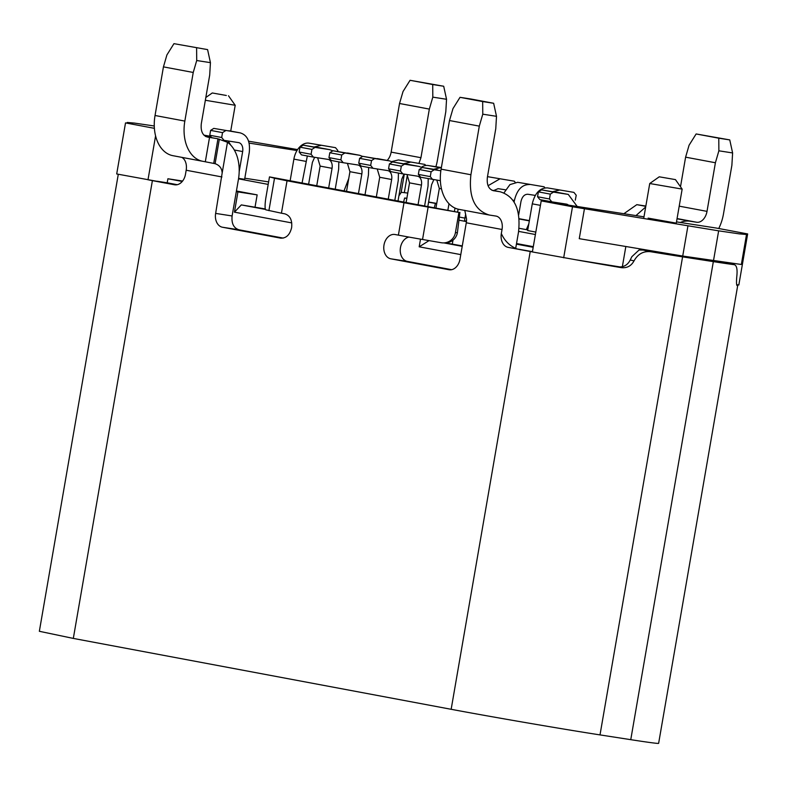 <?xml version="1.0" encoding="UTF-8"?>
<svg xmlns="http://www.w3.org/2000/svg" width="787" height="787" viewBox="0 0 787 787"><rect width="100%" height="100%" fill="white"/><g stroke="black" fill="none" stroke-linecap="round" stroke-linejoin="round"><path stroke-width="1.18" d="M460.779 254.614L419.186 246.813L420.514 239.13M291.751 222.908L234.437 212.156L237.93 191.9L236.316 191.595M182.259 181.453L167.906 178.757L167.208 182.81L177.262 184.699M533.192 247.285L516.42 244.137M643.982 216.838L541.2 200.892L532.386 251.938L575.622 259.74A106.904 1.682 9.8 0 0 621.209 267.639C626.924 268.278 631.204 266.026 634.037 260.871C637.854 254.034 643.363 250.974 650.534 251.702A106.904 1.682 9.8 0 0 682.585 256.857L713.337 261.628A106.904 1.682 9.8 0 0 734.301 264.698C736.78 265.445 737.596 269.479 736.76 276.808C736.327 282.317 736.445 285.248 737.124 285.622A106.904 1.682 9.8 0 0 737.704 285.543A106.904 1.682 9.8 0 0 736.809 285.169M541.2 200.892L572.493 206.765L718.649 230.837L739.259 233.867L746.519 234.496L740.803 232.952L747.65 233.936L716.367 228.063L676.495 221.885M532.435 251.653L508.176 247.374A12.336 9.09 98.8 0 1 501.339 233.542C504.575 240.792 509.602 245.829 516.42 248.653M118.296 174.261L39.35 631.292L73.319 638.414L451.158 709.294L530.231 251.506L508.176 247.374M530.231 251.506A106.904 1.682 9.8 0 0 532.396 251.909M572.493 206.765L563.679 257.811M648.154 218.117L676.279 223.144L682.152 189.116L675.453 179.613L659.25 176.809L675.453 179.613M459.48 217.094L464.969 218.127M519.027 228.269L527.762 229.902M535.396 234.526L518.623 231.378M466.445 221.59L459.195 220.232M268.19 184.404L238.52 178.836M268.623 181.905L244.816 178.216M540.433 205.368L532.268 203.843L527.654 230.552L535.819 232.086M228.84 130.74L240.242 132.885C247.403 135.079 250.404 141.64 249.243 152.58L244.629 179.298L238.589 178.354M465.668 214.054L464.507 220.754L466.494 221.127M575.622 259.74L590.23 262.11A94.568 1.485 9.8 0 0 617.549 266.823C623.393 267.491 627.603 265.219 630.21 260.005L631.863 256.69L639.044 250.02L643.195 250.059A82.232 1.289 9.8 0 0 664.71 253.503L734.399 264.717L710.464 260.497M493.341 190.7L493.508 190.729C488.648 189.244 486.602 184.768 487.379 177.301L495.771 128.684L496.499 116.319L482.775 114.184L479.303 126.127L470.901 174.744C468.531 197.094 474.669 210.532 489.317 215.038L495.899 216.061A12.336 8.332 -79.4 0 1 496.076 216.091A12.336 8.332 -79.4 0 1 502.037 229.489L501.339 233.542M502.037 229.489L466.278 222.78L459.982 259.238A12.336 9.09 98.8 0 1 449.151 269.754A12.336 9.09 98.8 0 1 448.944 269.715L390.834 258.815A12.336 9.09 98.8 0 1 383.977 245.131A12.336 9.09 98.8 0 1 394.828 234.477A12.336 9.09 98.8 0 1 395.035 234.516L398.389 235.136A41.121 0.649 9.8 0 0 422.54 239.484L441.212 242.73A12.336 12.297 -91.4 0 0 455.417 232.686L458.919 212.431L428.138 207.07A41.121 0.649 -170.2 0 1 403.987 202.731L287.039 180.794L281.431 213.198L284.786 213.828C290.078 215.559 292.361 220.163 291.623 227.659C289.823 234.929 286.143 238.422 280.585 238.136L280.792 238.176M280.998 238.205L222.475 227.236A12.336 9.09 98.8 0 1 215.638 213.405L222.17 172.992C221.895 168.329 219.534 165.231 215.097 163.686L203.253 161.374A37.009 24.997 100.6 0 1 202.721 161.286A37.009 24.997 100.6 0 1 184.837 121.08L193.238 72.463L163.44 66.875L155.039 115.492A37.009 24.997 100.6 0 0 172.924 155.688L202.721 161.286M221.934 176.947L186.175 170.238L185.476 174.291A12.336 9.09 98.8 0 1 174.645 184.797A12.336 9.09 98.8 0 1 174.439 184.768L152.393 180.626L73.319 638.414M451.158 709.294C491.796 716.947 562.715 729.146 600.009 734.901L682.585 256.857M590.23 262.11L620.284 266.98M625.803 246.734L622.36 266.685M746.519 234.496L741.344 264.481L682.722 256.05L579.262 238.677L584.446 208.703M659.25 176.809L649.737 183.519L682.142 189.096M600.009 734.901L630.761 739.672A106.904 1.682 9.8 0 0 658.63 743.341L737.704 285.543M529.366 220.616L519.125 218.697M308.563 184.561L312.39 162.378L314.623 157.311M337.672 151.478L337.839 150.514L335.508 147.661L309.045 143.165A18.091 12.218 -79.4 0 0 293.885 159.122L290.088 181.069M302.001 183.332L307.333 155.983M314.436 146.903L320.958 145.408M397.956 201.334L401.783 179.151L404.016 174.075M425.787 165.506L424.901 164.434L398.438 159.938L391.651 161.601M403.829 163.676L410.352 162.171M427.774 206.814L431.581 184.738L433.824 179.662M441.31 167.946L428.236 165.526A18.091 12.218 -79.4 0 0 421.448 167.188M433.627 169.264L440.149 167.769M457.64 212.008L458.132 209.175M515.18 182.279L514.304 181.197L487.832 176.711A18.091 12.218 -79.4 0 0 487.487 176.662M488.068 185.712L499.755 178.944M493.685 190.543L498.073 188.664L505.49 189.815M518.653 214.949L520.974 201.511C522.165 196.632 524.467 194.212 527.87 194.261L535.288 195.412M544.978 187.867L544.102 186.794L517.63 182.299L509.927 184.611L504.014 192.845M514.118 202.062L514.393 200.488C517 189.756 522.056 184.433 529.553 184.532M575.297 200.154L576.222 195.235L573.9 192.382L547.427 187.886C539.912 187.808 534.855 193.12 532.268 203.843M545.391 201.541L545.725 200.695M552.818 191.625L559.35 190.12M552.543 202.653L553.015 202.023M635.965 215.589L645.694 206.981M211.713 137.646L209.775 135.256L210.611 130.396L213.779 128.389L240.242 132.885L213.779 128.389M230.689 145.083L228.24 141.001M299.168 152.029L311.081 154.262L313.413 157.115L301.49 154.882L299.168 152.029L300.004 147.169L303.172 145.162L329.645 149.648L332.822 150.848M318.233 147.513L317.722 147.415M316.679 186.086L320.132 166.096L317.633 157.774M335.154 189.549L338.636 169.353L338.843 161.886M358.4 193.907L361.853 173.917A8.224 5.558 100.6 0 0 357.878 164.985A8.224 5.558 100.6 0 0 357.76 164.965L343.211 162.712L340.879 159.85L328.966 157.616L331.288 160.469L343.211 162.712M346.477 191.674L349.93 171.684L347.431 163.362M328.966 157.616L329.802 152.757L332.97 150.75L359.698 155.285L362.62 156.436M348.031 153.101L347.52 153.003M388.198 199.505L391.651 179.505A8.224 5.558 100.6 0 0 387.676 170.572A8.224 5.558 100.6 0 0 387.558 170.553L373.008 168.3L370.677 165.437L358.764 163.204L361.085 166.067L373.008 168.3M376.275 197.262L379.728 177.272L377.229 168.949M358.764 163.204L359.6 158.344L362.768 156.338L389.496 160.873L392.418 162.024M377.829 158.689L377.317 158.6M417.995 205.073L421.448 185.102A8.224 5.558 100.6 0 0 417.474 176.17A8.224 5.558 100.6 0 0 417.356 176.14L402.806 173.888L400.475 171.035L388.562 168.792L390.883 171.655L402.806 173.888M406.072 202.859L409.525 182.859L407.027 174.547M388.562 168.792L389.398 163.932L392.565 161.925L419.038 166.421L422.216 167.611M407.627 164.286L407.115 164.188M447.852 210.306L448.993 203.735M435.909 208.23L439.323 188.457L436.824 180.134M440.376 180.685L420.681 177.242L418.359 174.389L419.196 169.52L422.363 167.523L437.169 169.825M437.424 169.874L436.913 169.776M537.551 196.74L549.474 198.983L551.795 201.836L539.872 199.603L537.551 196.74L538.387 191.88L541.554 189.874L568.283 194.419L577.205 206.479M556.616 192.235L556.104 192.136M556.95 203.331L556.016 202.495M268.908 210.66L274.506 178.255L269.488 176.888L265.986 197.144A12.336 2.036 99.6 0 0 265.868 209.834L281.431 213.198M269.488 176.888L458.919 212.431M274.506 178.255L287.039 180.794M390.834 258.815L407.312 261.373A12.336 9.09 98.8 0 1 400.268 249.263A12.336 9.09 98.8 0 1 408.955 237.074M491.836 190.188L500.099 191.753C514.747 196.258 520.886 209.686 518.515 232.047L515.672 248.466M493.164 190.661L500.099 191.753L491.865 190.208M479.303 126.127L449.505 120.539L441.104 169.156A37.009 24.997 100.6 0 0 458.988 209.352L489.317 215.038M343.919 191.192L348.759 178.482M387.155 160.44A12.336 8.332 100.6 0 0 391.149 152.117L420.947 157.705L429.338 109.088L399.54 103.5L391.149 152.117M399.54 103.5L403.013 91.558L410.066 80.294L432.712 84.534L432.811 97.145L446.544 99.28L443.691 86.245L432.712 84.534M436.706 203.617L428.571 202.2M406.84 198.422L404.616 198.029L406.869 198.226M428.6 202.013L436.392 203.361A41.121 0.649 -170.2 0 1 436.736 203.43M519.145 218.973L529.326 220.881M526.316 229.637L528.805 223.892M623.865 213.72L636.821 204.659L645.852 206.056M210.611 130.396L222.524 132.629L221.688 137.489L209.775 135.256M300.004 147.169L311.927 149.402L311.081 154.262M364.952 195.137L368.444 174.94L368.641 167.483M329.802 152.757L341.725 154.99L340.879 159.85M394.749 200.734L398.242 180.528L398.438 173.071M359.6 158.344L371.523 160.578L370.677 165.437M424.557 206.243L428.039 186.125L428.236 178.659M389.398 163.932L401.321 166.165L400.475 171.035M419.196 169.52L431.119 171.763L430.282 176.622L418.359 174.389M538.387 191.88L550.31 194.123L549.474 198.983M217.96 138.837L227.482 142.28A37.009 24.997 100.6 0 1 238.412 179.495L232.106 215.963C231.378 223.459 233.66 228.073 238.953 229.794L283.241 238.097M407.312 261.373L451.62 269.685M459.913 212.401L457.404 232.637L455.417 232.686M482.775 114.184L482.667 101.572L460.021 97.322L471 99.024L493.646 103.274L496.499 116.319M449.505 120.539L452.978 108.596L460.021 97.322M407.764 193.041A37.009 24.997 100.6 0 1 406.407 192.894L401.104 192.313M435.89 166.716A37.009 24.997 100.6 0 0 437.415 160.263L445.816 111.646L446.544 99.28M410.066 80.294L443.691 86.245M404.616 198.029L403.515 202.377M443.612 242.908L445.599 242.858A12.336 12.297 -91.4 0 0 457.404 232.637M462.215 246.341L443.888 242.898M462.284 245.908L445.344 242.868M154.272 125.989L134.282 123.067L127.238 122.457L132.619 123.933L125.517 122.91L154.39 128.33M205.387 136.318L211.398 137.253M249.095 143.096L296.994 150.533M297.594 149.589L248.574 141.188M203.912 135.128L210.65 136.338M205.348 100.264L235.205 105.271L230.719 131.095M226.331 95.483L212.274 92.964L226.331 95.483M125.517 122.91L116.702 173.957L176.318 184.847M207.591 49.611L173.957 43.659L207.591 49.611L210.434 62.655L209.706 75.021L201.315 123.638C200.537 131.104 202.584 135.58 207.453 137.066L217.969 138.778L213.749 163.243M680.293 222.475A37.009 24.997 -79.4 0 1 690.081 221.226L696.672 222.249A12.336 8.332 100.6 0 0 707.011 211.369L715.403 162.752L685.605 157.164L689.078 145.221L696.131 133.957L718.777 138.197L718.875 150.809L715.403 162.752M696.131 133.957L729.756 139.909L732.608 152.944L731.88 165.309L723.479 213.926A37.009 24.997 100.6 0 1 718.738 228.515M729.756 139.909L718.777 138.197M685.605 157.164L680.499 186.765M732.608 152.944L718.875 150.809M401.124 192.54L398.901 195.865M464.773 210.336L466.524 218.825A12.336 8.332 100.6 0 1 466.278 222.78M210.434 62.655L196.711 60.52L196.602 47.909M193.238 72.463L196.711 60.52M163.44 66.875L166.913 54.933L173.957 43.659M155.58 135.895L147.986 179.83M429.338 109.088L432.811 97.145M418.959 163.312L420.947 157.705M482.667 101.572L493.646 103.274M265.327 208.958L241.324 204.905L265.485 209.431M551.795 201.836L566.345 204.099A8.224 5.558 100.6 0 1 566.463 204.118A8.224 5.558 100.6 0 1 568.43 205.112M550.31 194.123L553.477 192.117L568.027 194.369M553.477 192.117L541.554 189.874M432.604 179.475L430.282 176.622M431.119 171.763L434.286 169.756L440.848 170.769M434.286 169.756L422.363 167.523M401.321 166.165L404.488 164.168L419.038 166.421M404.488 164.168L392.565 161.925M371.523 160.578L374.691 158.571L389.24 160.833M374.691 158.571L362.768 156.338M341.725 154.99L344.883 152.983L359.443 155.246M344.883 152.983L332.97 150.75M313.413 157.115L327.963 159.377A8.224 5.558 100.6 0 1 328.081 159.397A8.224 5.558 100.6 0 1 332.055 168.329L328.602 188.319M311.927 149.402L315.085 147.395L329.645 149.648M315.085 147.395L303.172 145.162M221.688 137.489L224.02 140.352L222.977 140.155M224.02 140.352L238.569 142.604A8.224 5.558 100.6 0 1 238.677 142.624A8.224 5.558 100.6 0 1 242.662 151.557L239.179 171.684M222.524 132.629L225.692 130.622M573.9 192.382L547.427 187.886M544.102 186.794L517.63 182.299M514.304 181.197L487.832 176.711M441.379 167.562L428.236 165.526M424.901 164.434L398.438 159.938M335.508 147.661L309.045 143.165M186.175 170.238A12.336 8.332 100.6 0 0 181.718 157.341M148.891 179.967A106.904 1.682 9.8 0 0 152.393 180.626M454.424 211.447L455.004 208.083M747.65 233.936L738.836 284.983L736.691 284.678M236.425 190.985L257.152 194.881L237.93 191.9M255.047 207.03L257.152 194.881M452.318 244.039L452.987 240.143M516.528 243.537L533.301 246.675M157.134 181.246L167.208 182.81M182.594 181.04L167.906 178.757M234.437 212.156L241.324 204.905M419.186 246.813L429.043 240.615M398.389 235.136L403.987 202.731M630.761 739.672L713.337 261.628M361.853 173.917L349.93 171.684M391.651 179.505L379.728 177.272M421.448 185.102L409.525 182.859M441.477 188.86L439.323 188.457M650.534 251.702L643.195 250.059M305.799 161.355L293.885 159.122M514.393 200.488L512.898 200.203M645.802 206.342L636.821 204.659M428.138 207.07L422.54 239.484M434.247 207.935L435.398 203.39M205.8 136.544L215.5 138.364M155.039 115.492L184.837 121.08M696.672 222.249L677.066 218.57M690.081 221.226L677.036 218.776M679.211 206.155L707.011 211.369M227.482 142.28L222.17 172.992M219.337 139.142L215.097 163.686M209.529 137.391L205.328 161.699M404.331 192.569L407.4 174.822M441.104 169.156L470.901 174.744M320.132 166.096L332.055 168.329M234.29 149.992L242.662 151.557M630.21 260.005L634.037 260.871M617.549 266.823L621.209 267.639M238.953 229.794L222.475 227.236M232.106 215.963L215.638 213.405M682.722 256.05L687.907 226.066M713.475 260.822L718.649 230.837M643.864 217.546L649.737 183.519M317.978 147.464L329.901 149.697M347.775 153.052L359.698 155.285M377.573 158.64L389.496 160.873M407.371 164.227L419.294 166.47M556.36 192.176L568.283 194.419M212.274 92.964L205.82 97.509M228.476 95.768L235.185 105.261M401.114 192.658L404.311 174.124M127.12 123.146L127.238 122.457M205.771 136.525L216.484 138.542"/></g></svg>
